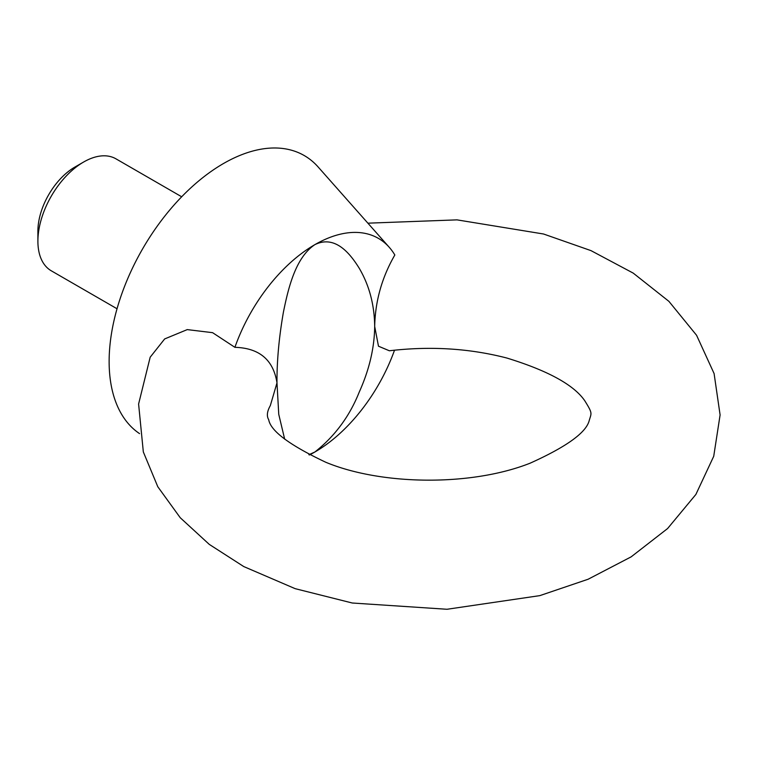 <?xml version="1.0" encoding="UTF-8"?>
<svg xmlns="http://www.w3.org/2000/svg" width="758" height="758" viewBox="0 0 758 758"><rect width="100%" height="100%" fill="white"/><g stroke="black" fill="none" stroke-linecap="round" stroke-linejoin="round"><path stroke-width="1.14" d="M308.866 454.705L314.864 452.014C334.846 436.229 349.646 416.227 359.264 392.019C369.279 369.8 374.424 347.95 374.689 326.452C374.424 304.763 369.279 285.387 359.264 268.313C349.684 252.784 334.771 234.885 314.864 244.644C295.402 257.606 288.229 288.485 283.426 312.088C278.982 337.566 276.841 361.159 276.983 382.866L278.755 414.342L284.667 439.147M139.548 433.614A161.634 93.319 -60 0 1 152.386 233.17A161.634 93.319 -60 0 1 318.095 166.931L389.242 247.288A126.984 73.318 -60 0 1 394.833 254.991C381.928 277.352 375.219 301.172 374.689 326.452L378.479 346.207L389.366 350.774C430.345 345.942 469.515 348.367 506.884 358.041C547.987 370.681 573.948 384.931 584.788 400.783C592.974 413.934 591.382 412.797 589.146 420.794C585.981 432.752 566.321 446.879 530.174 463.166C471.002 486.598 381.227 485.319 325.864 462.295C289.689 445.211 270.634 431.018 268.711 419.705C266.503 416.095 267.053 411.386 270.331 405.577L276.983 382.866C273.382 359.87 259.359 348.026 234.904 347.325A126.984 73.318 -60 0 1 314.864 244.644A126.984 73.318 -60 0 1 389.242 247.288M394.53 350.168A126.984 73.318 -60 0 1 314.864 452.014A126.984 73.318 -60 0 1 309.397 454.98M367.886 223.174L457.027 219.867L543.552 234.004L591.003 250.633L633.214 273.107L668.897 301.343L696.574 335.273L714.093 373.561L720.1 414.948L713.723 456.288L695.882 494.443L667.58 528.553L631.158 556.846L588.132 579.235L539.829 595.627L447.002 609.271L352.271 603.008L295.165 588.663L243.763 566.567L209.265 544.377L180.243 517.733L157.797 486.74L143.328 451.929L138.6 404.023L150.179 357.207L164.666 338.93L187.254 329.607L212.581 332.667L234.904 347.325M117.035 308.762L51.288 270.805A64.657 37.331 -60 0 1 37.9 241.215A64.657 37.331 -60 0 1 83.617 162.032A64.657 37.331 -60 0 1 115.946 158.829L181.693 196.786M37.9 241.215L37.9 231.086A52.255 30.168 -60 0 1 74.853 167.092L83.617 162.032"/></g></svg>
